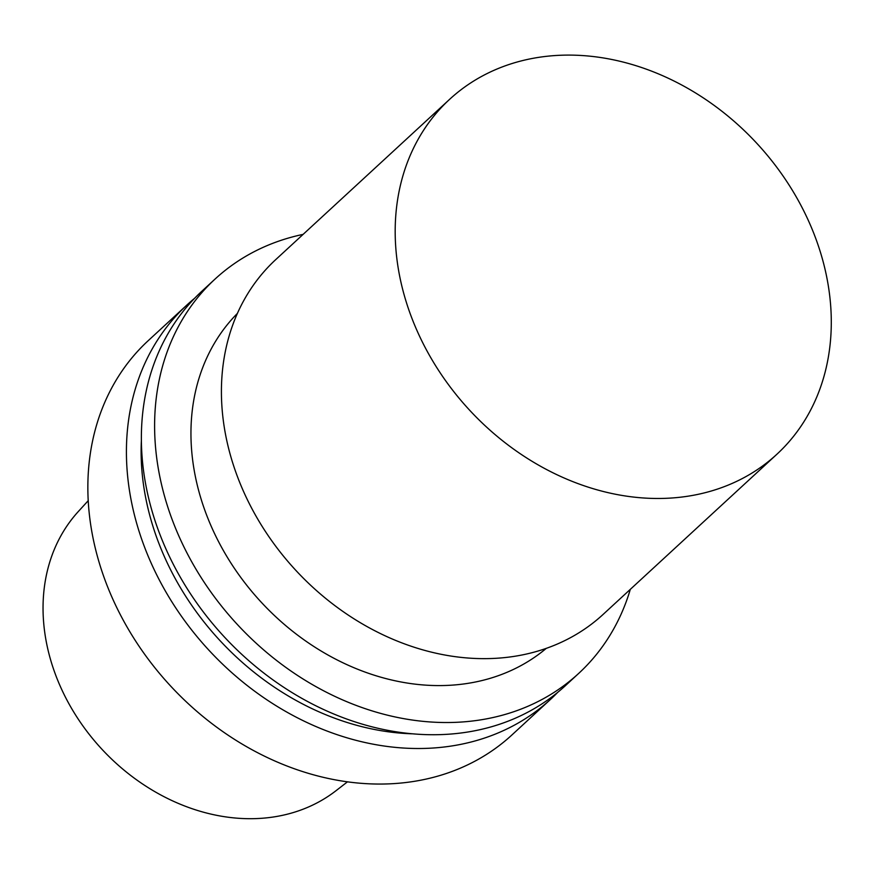 <?xml version="1.0" encoding="UTF-8"?>
<svg xmlns="http://www.w3.org/2000/svg" width="875" height="875" viewBox="0 0 875 875"><rect width="100%" height="100%" fill="white"/><g stroke="black" fill="none" stroke-linecap="round" stroke-linejoin="round"><path stroke-width="1.31" d="M88.244 500.653L78.411 511.427A190.433 154.645 47.3 0 0 101.358 748.628A190.433 154.645 47.3 0 0 335.902 790.792L347.441 781.856M194.6 298.309A268.209 217.809 47.3 0 0 186.933 304.992L148.367 340.528A268.209 217.809 47.3 0 0 169.991 685.355A268.209 217.809 47.3 0 0 511.93 734.956L550.484 699.409A268.209 217.809 47.3 0 0 557.758 692.311M186.933 304.992A268.209 217.809 47.3 0 0 208.556 649.819A268.209 217.809 47.3 0 0 550.484 699.409M141.4 440.048A255.456 207.452 47.3 0 0 412.169 733.808M303.111 234.38A268.209 217.809 47.3 0 0 215.119 279.005L201.873 291.211A268.209 217.809 47.3 0 0 223.508 636.038A268.209 217.809 47.3 0 0 565.436 685.639L578.67 673.433A268.209 217.809 47.3 0 0 630.306 589.367M215.119 279.005A268.209 217.809 47.3 0 0 236.742 623.831A268.209 217.809 47.3 0 0 578.67 673.433M237.431 313.37A227.981 185.139 47.3 0 0 260.761 601.694A227.981 185.139 47.3 0 0 546.241 648.397M449.652 99.302L275.877 259.481A241.391 196.022 47.3 0 0 295.334 569.822A241.391 196.022 47.3 0 0 603.072 614.458L776.847 454.289A241.391 196.022 47.3 0 0 823.637 263.583A241.391 196.022 47.3 0 0 662.605 75.677A241.391 196.022 47.3 0 0 449.652 99.302A241.391 196.022 47.3 0 0 469.109 409.653A241.391 196.022 47.3 0 0 776.847 454.289"/></g></svg>

